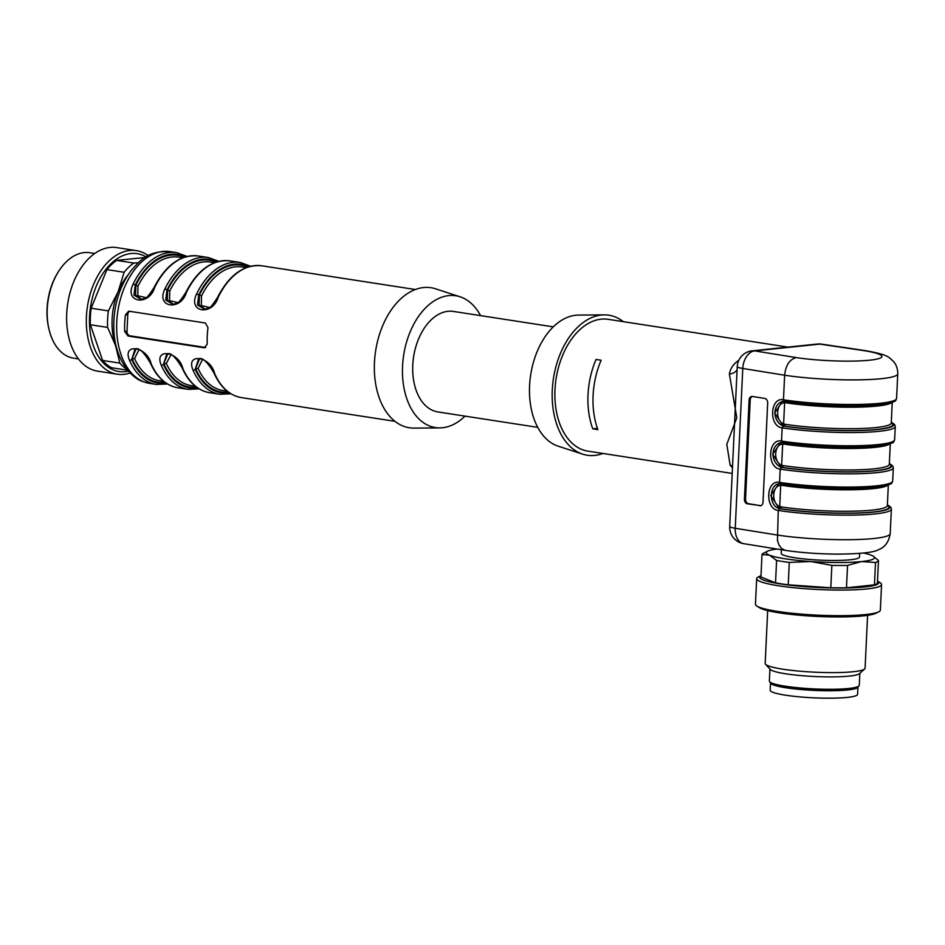 <?xml version="1.0" encoding="UTF-8"?>
<svg xmlns="http://www.w3.org/2000/svg" width="945" height="945" viewBox="0 0 945 945"><rect width="100%" height="100%" fill="white"/><g stroke="black" fill="none" stroke-linecap="round" stroke-linejoin="round"><path stroke-width="1.42" d="M781.385 549.742L781.22 553.321A39.182 4.985 2.7 0 0 795.052 557.798A39.182 4.985 2.7 0 0 836.691 560.468A39.182 4.985 2.7 0 0 859.489 557.018L859.655 553.416M553.262 326.852L453.399 311.425A50.841 32.378 98.8 0 0 413.627 356.726A50.841 32.378 98.8 0 0 437.866 411.925L537.74 427.353M732.47 467.716A66.682 42.466 -81.2 0 1 730.178 465.342A16.667 11.375 138.4 0 1 732.552 466.003M865.419 350.642C889.918 355.025 888.359 357.434 892.848 360.742C896.179 364.25 897.809 368.609 897.75 373.83A68.772 8.753 -177.3 0 1 857.741 379.878A68.772 8.753 -177.3 0 1 784.633 375.212L742.77 368.467A16.667 2.126 -177.3 0 1 737.242 366.625L729.705 526.424A16.667 16.667 0 0 0 743.75 543.682M737.088 369.814A16.667 8.989 11.6 0 1 729.398 374.125C730.178 368.845 733.119 364.357 738.21 360.671A16.667 5.044 52.2 0 0 738.565 360.872M730.178 465.342L726.799 444.327L736.805 417.808L729.398 374.125M766.454 349.343L788.874 347.004M821.595 344.134A16.667 16.667 0 0 0 817.39 344.039L752.173 350.831A16.667 16.667 0 0 0 737.242 366.625M752.362 396.439A4.17 3.095 -95.5 0 0 750.212 399.971L745.534 499.066A4.17 3.095 -95.5 0 0 748.44 503.697L760.831 505.693A4.17 3.095 -95.5 0 0 760.855 505.693L747.33 503.803A4.17 3.095 84.5 0 1 744.424 499.173L749.101 400.078A4.17 3.095 84.5 0 1 751.795 396.428A4.17 3.095 84.5 0 1 752.385 396.439L764.777 398.436A4.17 3.095 84.5 0 1 767.683 403.066L763.005 502.173A4.17 3.095 84.5 0 1 760.312 505.823A4.17 3.095 84.5 0 1 759.709 505.799M887.379 505.339A66.268 8.434 -177.3 0 1 856.973 512.993A66.268 8.434 -177.3 0 1 779.956 508.623L778.302 508.174C768.439 504.772 769.407 484.017 779.46 483.781M887.851 485.068A64.603 8.221 -177.3 0 1 847.169 489.805A64.603 8.221 -177.3 0 1 782.117 485.387L780.712 485.34C772.065 485.494 771.191 503.555 779.72 506.473L781.102 506.863A64.603 8.221 2.7 0 0 849.779 511.245A64.603 8.221 2.7 0 0 887.367 505.563L887.343 505.717M779.424 508.682L778.255 510.442C764.647 509.001 766.041 479.446 779.578 482.363L780.594 483.911L778.751 483.864L770.718 495.534L779.424 508.682A67.107 8.54 2.7 0 0 858.804 513.052A67.107 8.54 2.7 0 0 887.39 504.913M889.8 443.772A64.603 8.221 -177.3 0 1 849.118 448.509A64.603 8.221 -177.3 0 1 784.066 444.103L782.661 444.044C774.014 444.197 773.14 462.259 781.669 465.188L783.051 465.566A64.603 8.221 2.7 0 0 851.728 469.96A64.603 8.221 2.7 0 0 889.316 464.267L889.292 464.42M889.328 464.042A66.268 8.434 -177.3 0 1 858.922 471.697A66.268 8.434 -177.3 0 1 781.905 467.338L780.251 466.877C770.045 461.396 770.836 444.658 781.409 442.496M891.749 402.487A64.603 8.221 -177.3 0 1 851.067 407.224A64.603 8.221 -177.3 0 1 786.016 402.806L784.61 402.747C775.951 402.913 775.089 420.974 783.618 423.892L785 424.281A64.603 8.221 2.7 0 0 853.678 428.664A64.603 8.221 2.7 0 0 891.265 422.982L891.241 423.124M891.265 422.758A66.268 8.434 -177.3 0 1 860.871 430.4A66.268 8.434 -177.3 0 1 783.842 426.041L782.2 425.593C771.994 420.1 772.786 403.361 783.346 401.2M892.848 441.551A67.107 8.54 -177.3 0 1 852.862 447.186A67.107 8.54 -177.3 0 1 782.543 442.614L780.7 442.567L772.667 454.238L781.373 467.397A67.107 8.54 2.7 0 0 860.753 471.756A67.107 8.54 2.7 0 0 889.339 463.617M782.543 442.614L781.527 441.079A68.772 8.753 2.7 0 0 854.634 445.745A68.772 8.753 2.7 0 0 894.643 439.697C892.576 441.799 899.652 444.233 865.348 446.867C836.975 447.835 809.31 446.418 782.365 442.614L780.747 442.567M889.351 463.463L892.694 465.826L893.32 467.775A68.772 8.753 -177.3 0 1 853.311 473.823A68.772 8.753 -177.3 0 1 780.204 469.157C766.596 467.704 767.99 438.149 781.527 441.079L782.153 427.861C768.545 426.408 769.939 396.865 783.476 399.782L784.492 401.33L782.649 401.271L774.616 412.941L783.322 426.101L782.153 427.861A68.772 8.753 -177.3 0 0 855.26 432.526A68.772 8.753 -177.3 0 0 895.269 426.478L894.643 424.541L891.3 422.167M778.798 483.852L780.416 483.899C810.621 488.778 863.328 490.053 882.512 486.321C894.478 483.438 891.147 483.32 892.694 480.981A68.772 8.753 2.7 0 1 852.685 487.041A68.772 8.753 2.7 0 1 779.578 482.363L780.204 469.157L781.373 467.397M602.945 453.458A70.851 45.124 -81.2 0 1 582.699 454.167L558.188 446.182A66.682 42.466 -81.2 0 1 530.688 374.811A66.682 42.466 -81.2 0 1 578.446 315.087L604.221 314.874A70.851 45.124 -81.2 0 1 623.31 321.654M732.21 473.433L587.873 451.131A66.682 42.466 -81.2 0 1 554.987 389.706A66.682 42.466 -81.2 0 1 608.237 319.327L786.653 346.898M582.699 454.167A70.851 45.124 -81.2 0 1 553.463 378.331A70.851 45.124 -81.2 0 1 604.221 314.874M592.787 428.829L597.866 429.621A66.682 42.466 -81.2 0 1 593.094 395.601A66.682 42.466 -81.2 0 1 601.138 360.246L596.059 359.454A66.682 42.466 -81.2 0 0 588.014 394.809A66.682 42.466 -81.2 0 0 592.787 428.829L597.417 428.345M887.402 504.748L890.757 507.134L891.371 509.06A68.772 8.753 -177.3 0 1 851.362 515.119A68.772 8.753 -177.3 0 1 778.255 510.442L777.463 540.422L779.011 545.1L781.586 548.513L785.413 550.38L743.703 543.67A16.667 10.974 99.1 0 1 735.234 528.279L777.097 535.012A68.772 8.753 2.7 0 0 850.205 539.689A68.772 8.753 2.7 0 0 890.214 533.63C888.832 541.898 885.004 547.226 878.696 549.612C874.349 552.376 860.836 553.876 838.156 554.124C819.043 553.994 801.49 552.754 785.484 550.392M817.39 344.039A16.667 12.675 84.1 0 1 819.894 344.11A16.667 10.253 -81.6 0 1 821.559 344.134L865.348 350.63M729.705 526.424A16.667 2.126 -177.3 0 0 735.234 528.279L742.77 368.467A16.667 10.974 -80.9 0 1 754.677 350.89A16.667 12.675 -95.9 0 0 752.173 350.831M782.696 401.271L784.303 401.318C814.519 406.196 867.215 407.472 886.398 403.739C898.364 400.857 895.045 400.727 896.592 398.4A68.772 8.753 2.7 0 1 856.583 404.448A68.772 8.753 2.7 0 1 783.476 399.782L784.633 375.212C785.756 365.124 789.666 359.254 796.351 357.6A52.093 6.627 2.7 0 0 869.53 360.21A52.093 6.627 2.7 0 0 863.659 350.595L865.372 350.63M202.443 359.537L198.072 368.361A62.512 39.82 98.8 0 0 223.008 390.533L227.202 391.183M171.01 354.67L166.32 363.447A62.512 39.82 98.8 0 0 191.244 385.631L195.438 386.269M138.927 349.721L134.568 358.545A62.512 39.82 98.8 0 0 159.492 380.717L163.686 381.367M141.774 299.435L135.584 295.064L135.879 285.071L137.982 286.146L137.805 295.738L145.955 297.663M173.526 304.337L167.336 299.978L167.631 289.985L169.734 291.048L169.557 300.64L177.707 302.565M246.291 267.612L242.097 266.962A62.512 39.82 98.8 0 0 201.486 295.962L201.32 305.542L209.471 307.479M465.023 416.119A66.682 42.466 -81.2 0 1 439.838 427.896A66.682 42.466 -81.2 0 1 402.558 366.152A66.682 42.466 -81.2 0 1 460.097 296.789A66.682 42.466 -81.2 0 1 480.556 315.618M228.442 392.128A64.189 40.871 -81.2 0 1 195.887 369.212A1.666 0.91 156.1 0 1 198.072 368.361M198.592 358.864L195.225 369.282L199.549 358.816M196.678 387.226A64.189 40.871 -81.2 0 1 164.135 364.309A1.666 0.91 156.1 0 1 166.32 363.447M166.828 353.95L163.473 364.38L167.797 353.902M164.926 382.312A64.189 40.871 -81.2 0 1 132.371 359.407A1.666 0.91 156.1 0 1 134.568 358.545M135.076 349.048L131.709 359.478L136.045 349M201.486 295.962L199.395 294.887A64.189 40.871 -81.2 0 1 247.755 267.092M205.289 309.251L199.088 304.881L199.395 294.887L198.733 294.958L197.481 304.904L204.699 309.346M439.838 427.896L414.075 428.109A70.851 45.124 -81.2 0 1 374.456 362.514A70.851 45.124 -81.2 0 1 435.598 288.816L460.097 296.789M185.397 256.91A65.016 41.403 98.8 0 0 135.218 285.142L133.966 295.088L141.183 299.53M141.218 299.518L144.183 298.667M217.161 261.812A65.016 41.403 98.8 0 0 166.97 290.056L165.729 300.002L172.947 304.432M172.97 304.432L175.947 303.569M205.75 347.524L129.973 335.818A4.17 3.166 84.1 0 1 126.996 331.199L127.776 314.685A4.17 3.166 84.1 0 1 129.619 311.307M214.019 373.086A1.666 0.91 -23.5 0 0 214.621 373.476A66.682 42.466 98.8 0 0 241.424 397.597C229.529 395.447 220.386 387.273 214.019 373.086C207.368 361.793 202.242 357.045 198.651 358.828M229.434 392.825A65.016 41.403 98.8 0 1 195.225 369.282A1.666 0.91 156.5 0 1 193.028 370.133C185.468 352.461 210.522 356.17 214.621 373.476M182.267 368.184A1.666 0.91 -23.5 0 0 182.869 368.562A66.682 42.466 98.8 0 0 209.66 392.695C197.765 390.533 188.634 382.371 182.267 368.184C175.605 356.891 170.49 352.131 166.899 353.926M197.67 387.911A65.016 41.403 98.8 0 1 163.473 364.38A1.666 0.91 156.5 0 1 161.276 365.231C153.704 347.547 178.77 351.257 182.869 368.562M150.503 363.282A1.666 0.91 -23.5 0 0 151.105 363.66A66.682 42.466 98.8 0 0 177.908 387.781C166.013 385.631 156.882 377.457 150.503 363.282C143.853 351.977 138.738 347.228 135.147 349.024M165.918 383.008A65.016 41.403 98.8 0 1 131.709 359.478A1.666 0.91 156.5 0 1 129.512 360.317C121.952 342.645 147.007 346.354 151.105 363.66M184.251 257.276A64.189 40.871 -81.2 0 0 135.879 285.071L133.115 284.091A66.682 42.466 -81.2 0 1 176.68 252.646L170.017 251.606A66.682 42.466 98.8 0 0 117.865 311.023A66.682 42.466 98.8 0 0 149.653 383.41L156.315 384.45A66.682 42.466 -81.2 0 1 129.512 360.317M141.1 299.553L145.235 298.112C146.321 298.537 149.251 295.017 154.035 287.563L154.708 287.422C149.015 306.487 123.854 302.778 133.115 284.091M216.003 262.178A64.189 40.871 -81.2 0 0 167.631 289.985L164.867 288.993A66.682 42.466 -81.2 0 1 208.432 257.548L198.273 255.977A66.682 42.466 98.8 0 0 154.708 287.422M172.852 304.467L176.998 303.026C178.073 303.439 181.003 299.919 185.799 292.466L186.46 292.336C180.767 311.389 155.618 307.692 164.867 288.993M218.212 297.238L217.551 297.368C229.292 274.747 244.034 264.21 261.789 265.793A66.682 42.466 98.8 0 0 218.212 297.238C212.519 316.291 187.37 312.594 196.619 293.907L198.733 294.958A65.016 41.403 98.8 0 1 248.913 266.726M129.217 311.248L205.431 323.025L207.983 327.691A66.682 42.466 98.8 0 0 207.203 344.204L204.262 347.795L128.047 336.018L124.645 331.447A66.682 42.466 -81.2 0 1 125.425 314.933L128.579 311.236M130.056 372.991A62.512 39.82 -81.2 0 1 123.878 374.35A62.512 39.82 -81.2 0 1 117.263 374.196L97.571 371.149A62.512 39.82 -81.2 0 1 67.768 303.286A62.512 39.82 -81.2 0 1 116.66 247.59L136.352 250.626A62.512 39.82 -81.2 0 1 148.188 255.634M117.263 374.196A62.512 39.82 -81.2 0 1 87.46 306.334A62.512 39.82 -81.2 0 1 136.352 250.626M128.378 371.172A59.629 37.977 -81.2 0 1 125.283 371.68A59.629 37.977 -81.2 0 1 90.944 304.455A59.629 37.977 -81.2 0 1 146.038 256.863M127.563 370.216L111.557 367.747A58.354 37.162 -81.2 0 1 102.615 360.458L119.838 363.116L115.55 345.539L107.6 327.407L90.377 324.749L102.615 360.458M90.377 324.749A58.354 37.162 -81.2 0 1 91.157 308.224L108.38 310.893L118.078 291.863L124.126 272.266L106.903 269.608L91.157 308.224M106.903 269.608A58.354 37.162 -81.2 0 1 116.613 260.383L133.836 263.041L138.218 262.793M144.975 257.524L116.613 260.383M107.6 327.407A58.354 37.162 -81.2 0 1 108.38 310.893M124.126 272.266A58.354 37.162 -81.2 0 1 133.836 263.041M126.784 369.247A58.354 37.162 -81.2 0 1 119.838 363.116M116.767 348.764A54.184 34.504 -81.2 0 1 115.55 345.539A54.184 34.504 -81.2 0 1 118.078 291.863A54.184 34.504 -81.2 0 1 128.213 274.723M94.748 253.473L89.858 252.717A53.345 33.973 98.8 0 0 84.2 252.587A53.345 33.973 98.8 0 0 58.566 271.439A53.345 33.973 98.8 0 0 47.25 309.027A53.345 33.973 98.8 0 0 49.388 330.868A53.345 33.973 98.8 0 0 73.568 358.167L78.459 358.923M49.388 330.868L49.128 329.876A51.68 32.91 -81.2 0 1 58.023 272.314L58.566 271.439M881.555 584.542L880.35 610.139A62.512 7.95 -177.3 0 1 878.708 611.84L875.814 613.27A59.629 7.584 -177.3 0 1 817.46 616.435A59.629 7.584 -177.3 0 1 759.674 607.8L756.933 606.099A62.512 7.95 -177.3 0 1 755.457 604.257L756.661 578.659A62.512 7.95 -177.3 0 1 758.303 576.958L761.008 575.623A59.629 7.584 -177.3 0 0 818.831 587.53A59.629 7.584 -177.3 0 0 877.515 581.116L880.078 582.699A62.512 7.95 -177.3 0 1 881.555 584.542A62.512 7.95 -177.3 0 1 818.736 589.55A62.512 7.95 -177.3 0 1 756.661 578.659M878.708 611.84A62.512 7.95 -177.3 0 1 817.519 615.148A62.512 7.95 -177.3 0 1 756.933 606.099M867.581 615.337L865.088 668.186A50.014 6.367 -177.3 0 1 864.64 668.989A50.014 6.367 -177.3 0 1 814.838 672.19A50.014 6.367 -177.3 0 1 765.556 664.311A50.014 6.367 -177.3 0 1 765.178 663.484L767.671 610.624M864.64 668.989L859.454 673.631A45.017 5.729 -177.3 0 1 814.625 676.514A45.017 5.729 -177.3 0 1 770.281 669.426L765.556 664.311M859.844 673.277L859.277 685.302A45.017 5.729 -177.3 0 1 814.047 688.905A45.017 5.729 -177.3 0 1 769.36 681.061L769.927 669.036M863.635 553.038A54.184 6.898 -177.3 0 1 871.302 555.211A54.184 6.898 -177.3 0 1 873.192 556.132L878.484 560.527A58.354 7.43 -177.3 0 1 875.519 562.476L861.639 561.554L847.535 565.393L846.484 587.778A58.354 7.43 -177.3 0 1 830.797 587.766L831.86 565.382L810.68 561.519L789.288 562.417L788.236 584.813L830.797 587.766M788.236 584.813A58.354 7.43 -177.3 0 1 775.526 582.841L776.589 560.456L769.407 555.14L761.989 554.585L760.938 576.97L775.526 582.841M878.484 560.527L877.432 582.923A58.354 7.43 -177.3 0 1 874.456 584.872L875.519 562.476M846.484 587.778L874.456 584.872M789.288 562.417A58.354 7.43 -177.3 0 1 776.589 560.456M761.989 554.585A58.354 7.43 -177.3 0 1 763.489 553.227L767.659 551.148A54.184 6.898 -177.3 0 1 776.991 549.033M847.535 565.393A58.354 7.43 -177.3 0 1 831.86 565.382M873.192 556.132A54.184 6.898 -177.3 0 1 861.639 561.554A54.184 6.898 -177.3 0 1 810.68 561.519A54.184 6.898 -177.3 0 1 769.407 555.14A54.184 6.898 -177.3 0 1 767.659 551.148M857.906 686.602A43.765 5.564 -177.3 0 1 857.954 686.897L857.599 694.327A43.765 5.564 -177.3 0 1 847.228 697.41A43.765 5.564 -177.3 0 1 798.714 696.784A43.765 5.564 -177.3 0 1 770.175 690.204L770.529 682.774A43.765 5.564 -177.3 0 1 770.6 682.491M857.954 686.897A43.765 5.564 -177.3 0 1 847.582 689.98A43.765 5.564 -177.3 0 1 799.057 689.354A43.765 5.564 -177.3 0 1 770.529 682.774M854.989 687.511A41.261 5.257 -177.3 0 1 850.724 688.964L839.113 690.181A41.261 5.257 -177.3 0 1 773.423 683.66M839.113 690.181L839.172 689.106M845.078 688.787L845.043 689.59M850.724 688.964L850.76 688.232M749.101 400.078L750.212 399.971M744.424 499.173L745.534 499.066M747.33 503.803L748.44 503.697M779.826 483.84A1.666 1.122 85.7 0 1 780.712 485.34L779.72 506.473A1.666 1.039 -68 0 1 778.302 508.174M779.412 508.682L779.956 508.623A1.666 1.063 98.8 0 0 781.102 506.863M782.117 485.387A1.666 1.063 98.8 0 0 781.314 483.864M890.899 482.836A67.107 8.54 -177.3 0 1 850.913 488.47A67.107 8.54 -177.3 0 1 780.594 483.911M783.24 442.567A1.666 1.063 -81.2 0 1 784.066 444.103M781.775 442.543A1.666 1.122 -94.3 0 1 782.661 444.044L781.669 465.188A1.666 1.039 112 0 1 780.251 466.877M783.051 465.566A1.666 1.063 -81.2 0 1 781.905 467.338L781.361 467.385M785.189 401.271A1.666 1.063 -81.2 0 1 786.016 402.806M783.724 401.247A1.666 1.122 -94.3 0 1 784.61 402.747L783.618 423.892A1.666 1.039 112 0 1 782.2 425.593M785 424.281A1.666 1.063 -81.2 0 1 783.842 426.041L783.31 426.101M783.322 426.101A67.107 8.54 2.7 0 0 862.702 430.471A67.107 8.54 2.7 0 0 891.289 422.32M894.797 400.255A67.107 8.54 -177.3 0 1 854.812 405.889A67.107 8.54 -177.3 0 1 784.492 401.33M863.659 350.595L819.894 344.11L754.677 350.89L796.351 357.6M182.775 257.796L178.581 257.158A62.512 39.82 98.8 0 0 137.982 286.146M214.539 262.71L210.345 262.06A62.512 39.82 98.8 0 0 169.734 291.048M230.958 393.793L219.831 394.254A66.682 42.466 -81.2 0 1 193.028 370.133M199.194 388.879L188.067 389.352A66.682 42.466 -81.2 0 1 161.276 365.231M185.799 292.466C197.529 269.833 212.282 259.308 230.037 260.879A66.682 42.466 98.8 0 0 186.46 292.336M196.619 293.907A66.682 42.466 -81.2 0 1 240.195 262.45L230.037 260.879M125.425 314.933L127.776 314.685M124.645 331.447L126.996 331.199M128.047 336.018L129.973 335.818M736.84 374.976L736.876 374.362M892.234 402.322L891.265 422.982M887.367 505.563L888.335 484.903M890.284 443.618L889.316 464.267M893.32 467.775L892.694 480.981M895.269 426.478L894.643 439.697M891.371 509.06L890.214 533.63M897.75 373.83L896.592 398.4M156.315 384.45L167.442 383.977M187.145 256.449L176.68 252.646M154.035 287.563C165.777 264.931 180.519 254.406 198.273 255.977M218.909 261.352L208.432 257.548M250.661 266.266L240.195 262.45M217.551 297.368C212.767 304.833 209.825 308.342 208.75 307.928L204.604 309.369M415.339 289.513L261.789 265.793M394.975 421.328L241.424 397.597M219.831 394.254L209.66 392.695M188.067 389.352L177.908 387.781M170.017 251.606C147.703 250.697 140.663 259.969 131.107 270.636C122.897 281.598 117.523 294.651 114.983 309.806C111.345 334.861 115.786 355.285 128.307 371.09C138.194 381.319 141.549 381.213 149.653 383.41"/></g></svg>

